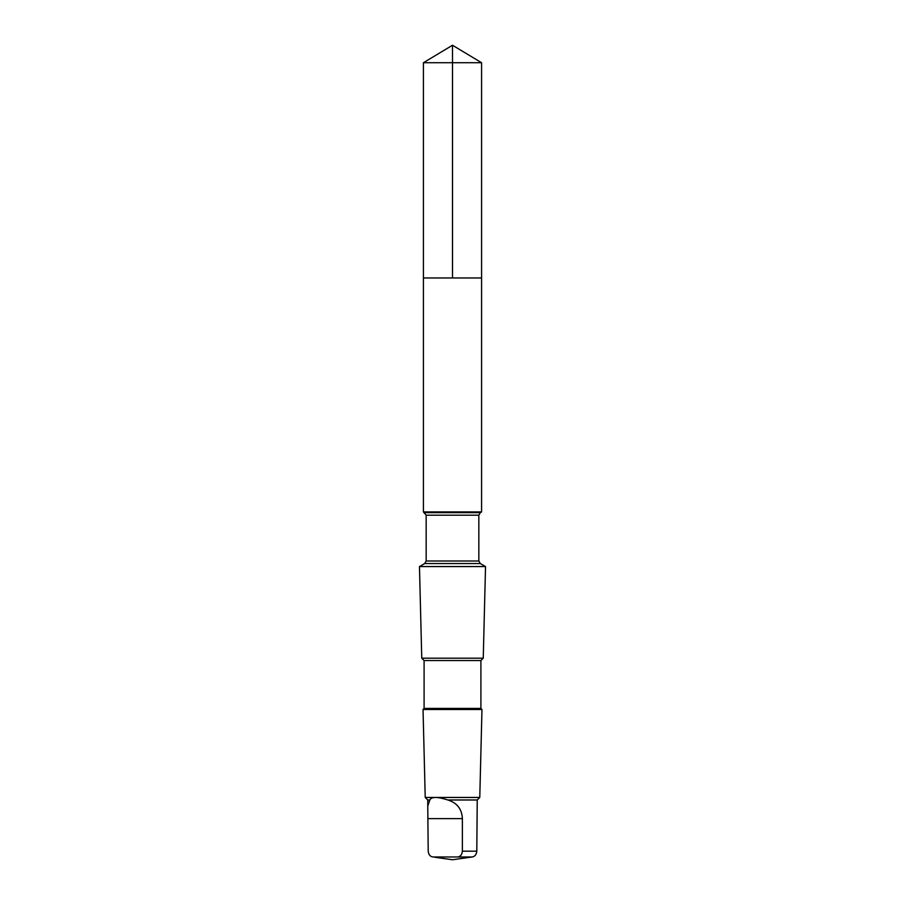 <?xml version="1.0" encoding="UTF-8"?>
<svg xmlns="http://www.w3.org/2000/svg" width="905" height="905" viewBox="0 0 905 905"><rect width="100%" height="100%" fill="white"/><g stroke="black" fill="none" stroke-linecap="round" stroke-linejoin="round"><path stroke-width="1.36" d="M423.416 277.959L481.584 277.959L481.584 62.728L423.416 62.728L423.416 277.959L481.584 277.959L481.584 511.925L423.416 511.925L423.416 277.959M429.83 799.986L427.76 806.129L428.201 851.175C428.563 854.58 430.101 856.515 432.828 856.978L457.749 856.978C460.475 856.526 462.014 854.592 462.376 851.175L462.376 818.629C461.912 809.059 457.07 802.837 447.839 799.986C437.443 796.626 431.436 796.626 429.83 799.986L427.76 799.986L425.226 797.452L423.031 709.497L481.969 709.497L480.906 708.423L424.094 708.423L424.094 660.537L421.753 658.184L419.468 566.564L485.533 566.564L480.306 563.544L424.694 563.544L426.165 561.01L426.165 515.194L423.416 511.925M480.906 708.423L480.906 660.537L483.247 658.184L421.753 658.184M480.906 660.537L424.094 660.537M434.943 857.284L452.5 859.75L472.172 856.978C474.899 856.515 476.437 854.58 476.799 851.175L477.24 799.986L479.774 797.452L425.226 797.452M477.24 799.986L447.839 799.986M470.985 857.148L470.057 857.284M452.5 277.959L452.5 45.25L423.416 62.728M480.306 563.544L478.836 561.01L478.836 515.194L480.306 512.66L424.694 512.66M478.836 515.194L426.165 515.194M478.836 561.01L426.165 561.01M476.799 851.175L462.376 851.175M472.172 856.978L457.749 856.978M462.376 818.629L428.201 818.629M452.5 45.25L481.584 62.728M427.76 806.129L427.76 799.986M480.306 512.66L481.584 511.925M424.694 563.544L419.468 566.564M483.247 658.184L485.533 566.564M424.094 708.423L423.031 709.497M479.774 797.452L481.969 709.497"/></g></svg>

